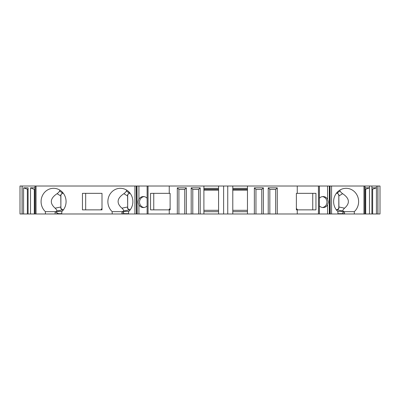 <?xml version="1.0" encoding="UTF-8"?>
<svg xmlns="http://www.w3.org/2000/svg" width="400" height="400" viewBox="0 0 400 400"><rect width="100%" height="100%" fill="white"/><g stroke="black" fill="none" stroke-linecap="round" stroke-linejoin="round"><path stroke-width="0.6" d="M34.99 189.45L34.3 189.45L34.3 213.985L45.395 213.985L45.395 211.65L55.12 211.65L56.88 212.695A13.3 12.495 -90 0 0 58.54 213.68C56.89 212.8 56.05 212.04 56.015 211.405L56.575 211.095C57.295 210.775 56.81 209.8 55.125 208.175C49.475 203.175 50.125 198.345 57.07 193.69C58.375 192.745 59.2 191.865 59.54 191.04L62.95 193.315C61.535 193.455 60.815 194.22 60.785 195.605L60.89 207.39A2.295 2.155 -90 0 0 63.045 209.68M63.045 193.315A2.295 2.155 -90 0 0 60.89 195.605L60.785 195.605M60.89 207.39L60.89 195.605M122.125 211.65L112.19 211.65A13.3 12.495 90 0 1 108.67 196.955A13.3 12.495 90 0 1 120.375 188.305A13.3 12.495 90 0 1 132.085 196.955A13.3 12.495 90 0 1 128.565 211.65L128.565 213.985L121.915 213.985L121.915 213.68A3.67 1.255 -90 0 1 122.125 211.65L123.755 212.695L122.81 211.405L123.375 211.095C124.09 210.775 123.605 209.8 121.92 208.175C116.27 203.175 116.92 198.345 123.865 193.69C125.17 192.745 125.995 191.865 126.335 191.04L129.745 193.315C128.33 193.455 127.61 194.22 127.58 195.605L127.685 207.39A2.295 2.155 -90 0 0 129.84 209.68M129.84 193.315A2.295 2.155 -90 0 0 127.685 195.605L127.58 195.605M127.685 207.39L127.685 195.605M144.04 196.605A5.505 5.17 -90 0 0 139.535 202.065A5.505 5.17 -90 0 0 144.04 207.52M85.67 209.86L85.67 193.35L102 193.35L102 209.86L101.64 209.86L102 209.475M102 208.485L100.71 209.86M322.455 196.605A5.505 5.17 -90 0 1 326.96 202.065A5.505 5.17 -90 0 1 322.455 207.52M336.19 209.68L336.815 209.68C338.3 209.55 339.005 208.785 338.925 207.39L338.81 195.605A2.295 2.155 90 0 0 336.66 193.315M336.66 209.68A2.295 2.155 90 0 0 338.81 207.39L338.925 207.39M338.81 195.605L338.81 207.39M297.7 209.86L296.38 208.455M312.74 193.35L312.74 209.86M232.79 190.145L247.465 190.145M247.465 190.055L232.79 190.055L247.465 190.05M203.9 190.145L218.575 190.145M203.9 190.055L218.575 190.055L203.9 190.05M153.76 209.86L153.76 193.35M169.245 193.35L150.545 193.35L150.545 209.86L170.115 209.86L170.115 193.35L169.245 193.35L169.245 186.015L223.62 186.015L223.62 213.985L218.575 213.985L218.575 186.015M102 193.35L82.455 193.35L82.455 209.86L102 209.86M22.065 213.985L22.065 186.015L20 186.015L20 213.985L34.3 213.985M22.065 186.015L136.955 186.015M147.105 205.875A5.505 5.17 -90 0 1 143.375 207.565A5.505 5.17 -90 0 1 138.925 204.87L138.925 213.985L137.165 213.985L136.98 186.015L136.98 213.985L136.485 213.985L136.485 186.015M137.165 186.015L147.125 186.015L147.125 213.985L138.925 213.985M147.175 186.015L147.125 213.985L147.175 186.015L169.245 186.015M318.44 213.985L318.44 186.015L319.325 186.015L319.325 213.985L227.745 213.985L227.745 186.015L223.62 186.015M227.745 186.015L232.79 186.015L232.79 213.985M318.44 186.015L232.79 186.015M319.325 186.015L319.325 213.985M319.39 198.255A5.505 5.17 -90 0 1 323.12 196.56A5.505 5.17 -90 0 1 327.57 199.26L327.57 186.015L319.39 186.015L319.39 213.985L327.57 213.985L327.57 204.87A5.505 5.17 -90 0 1 323.12 207.565A5.505 5.17 -90 0 1 319.39 205.875M327.57 186.015L330.01 186.015L330.01 213.985L329.54 213.985M329.54 186.015L329.52 213.985L327.57 213.985M377.86 213.985L377.86 186.015L380 186.015L380 213.985L330.215 213.985L330.01 186.015M330.215 186.015L331.57 186.015L331.57 213.985M364.825 213.985L364.825 186.015L331.57 186.015M364.825 186.015L377.86 186.015M148.055 186.015L148.055 213.985L218.575 213.985M148.055 213.985L147.175 213.985M136.285 186.015L136.485 213.985M136.285 213.985L134.93 213.985L134.93 186.015M128.565 213.985L134.93 213.985M121.915 213.985L55.12 213.985L55.12 211.65M45.395 213.985L55.12 213.985M227.745 213.985L223.62 213.985M45.395 211.65A13.3 12.495 90 0 1 41.87 196.955A13.3 12.495 90 0 1 53.58 188.305A13.3 12.495 90 0 1 65.29 196.955A13.3 12.495 90 0 1 61.77 211.65L61.77 213.985M112.19 211.65L112.19 213.985M36.05 213.985L36.05 186.015M170.115 208.455L168.795 209.86M247.465 213.985L247.465 186.015M218.575 211.695L203.9 211.695M247.465 211.695L232.79 211.695M376.42 213.985L376.42 187.845L371.905 189.45M372.64 213.985L372.64 189.45M371.905 213.985L371.905 187.845L376.42 187.845L376.42 186.015M369.48 213.985L369.48 187.845L365.01 189.45M365.7 213.985L365.7 189.45M363.95 213.985L363.95 186.015M339.76 190.155L340.16 191.04C340.5 191.855 341.32 192.74 342.63 193.69C349.58 198.345 350.225 203.175 344.575 208.175C342.895 209.795 342.41 210.765 343.125 211.095L343.685 211.405L342.745 212.695L344.375 211.65L354.31 211.65A13.3 12.495 -90 0 0 357.83 196.955A13.3 12.495 -90 0 0 346.12 188.305A13.3 12.495 -90 0 0 334.41 196.955A13.3 12.495 -90 0 0 337.93 211.65L337.93 213.985M354.31 211.65L354.31 213.985M297.255 213.985L297.255 209.86L296.38 209.86L296.38 193.35L297.255 193.35L297.255 186.015M297.255 193.35L315.955 193.35L315.955 209.86L297.255 209.86M277.265 213.985L277.265 187.845L275.66 189.45L269.835 189.45L268.23 187.845L277.265 187.845M275.66 213.985L275.66 189.45M269.835 213.985L269.835 189.45M268.23 213.985L268.23 187.845M263.385 213.985L263.385 187.845L261.78 189.45L255.96 189.45L254.355 187.845L263.385 187.845M261.78 213.985L261.78 189.45M255.96 213.985L255.96 189.45M254.355 213.985L254.355 187.845M203.9 213.985L203.9 186.015M200.22 213.985L200.22 187.845L198.615 189.45L192.79 189.45L191.185 187.845L200.22 187.845M198.615 213.985L198.615 189.45M192.79 213.985L192.79 189.45M191.185 213.985L191.185 187.845M186.34 213.985L186.34 187.845L184.74 189.45L178.915 189.45L177.31 187.845L186.34 187.845M184.74 213.985L184.74 189.45M178.915 213.985L178.915 189.45M177.31 213.985L177.31 187.845M169.245 213.985L169.245 209.86M147.105 198.255A5.505 5.17 -90 0 0 143.375 196.56A5.505 5.17 -90 0 0 138.925 199.26C137.88 201.125 137.88 202.995 138.925 204.87M329.715 202.065C329.5 200.415 329.495 203.705 329.715 202.065M327.57 199.26L328.37 202.065L327.57 204.87M136.895 201.53C136.87 202.67 136.87 202.67 136.895 201.53M170.115 209.445L169.73 209.86L170.115 209.86M296.38 209.86L296.77 209.86L296.38 209.445M338.915 195.605C338.885 194.215 338.165 193.455 336.75 193.315L336.35 193.315M126.335 191.04L126.735 190.155M130.305 209.68L123.375 211.095M218.575 189.275L203.9 189.275M203.9 188.305L218.575 188.305M247.465 189.275L232.79 189.275M232.79 188.305L247.465 188.305M232.79 210.32L247.465 210.32M203.9 210.32L218.575 210.32M365.01 187.845L369.48 187.845L369.48 186.015M34.3 189.45L30.52 187.845L34.99 187.845M22.14 213.985L22.14 186.015M28.095 189.45L23.58 187.845L23.58 213.985M23.58 187.845L28.095 187.845L28.095 213.985M30.52 187.845L30.52 213.985M27.36 189.45L27.36 213.985M59.54 191.04L59.94 190.155M63.51 209.68L56.575 211.095M127.57 207.39C127.49 208.785 128.195 209.545 129.68 209.68L130.2 209.68M60.775 207.39C60.695 208.785 61.395 209.545 62.885 209.68L63.4 209.68M128.565 213.68L123.675 213.68L123.675 213.985M377.935 213.985L377.935 186.015M371.905 187.845L371.905 186.015M329.335 186.015L329.335 213.985M138.925 186.015L138.925 199.26M338.89 206.995L344.575 208.175M342.63 193.69L338.89 195.98M337.67 211.405L343.685 211.405M343.125 211.095L336.3 209.68M336.45 193.315L340.16 191.04M342.82 213.985L342.82 213.68L337.93 213.68M344.375 211.65A3.67 1.255 90 0 1 344.585 213.68L344.585 213.985M344.585 213.68L342.82 213.68A2.295 0.785 -90 0 0 342.745 212.695M122.81 211.405L128.825 211.405M121.92 208.175L127.605 206.995M127.605 195.98L123.865 193.69M123.755 212.695A2.295 0.785 90 0 0 123.675 213.68L121.915 213.68M35.175 213.985L35.175 186.015M60.81 195.98L57.07 193.69M55.125 208.175L60.81 206.995M61.77 213.68L58.54 213.68M56.88 212.695L56.88 213.985M56.015 211.405L62.03 211.405M365.01 213.985L365.01 186.015M34.99 213.985L34.99 186.015"/></g></svg>
